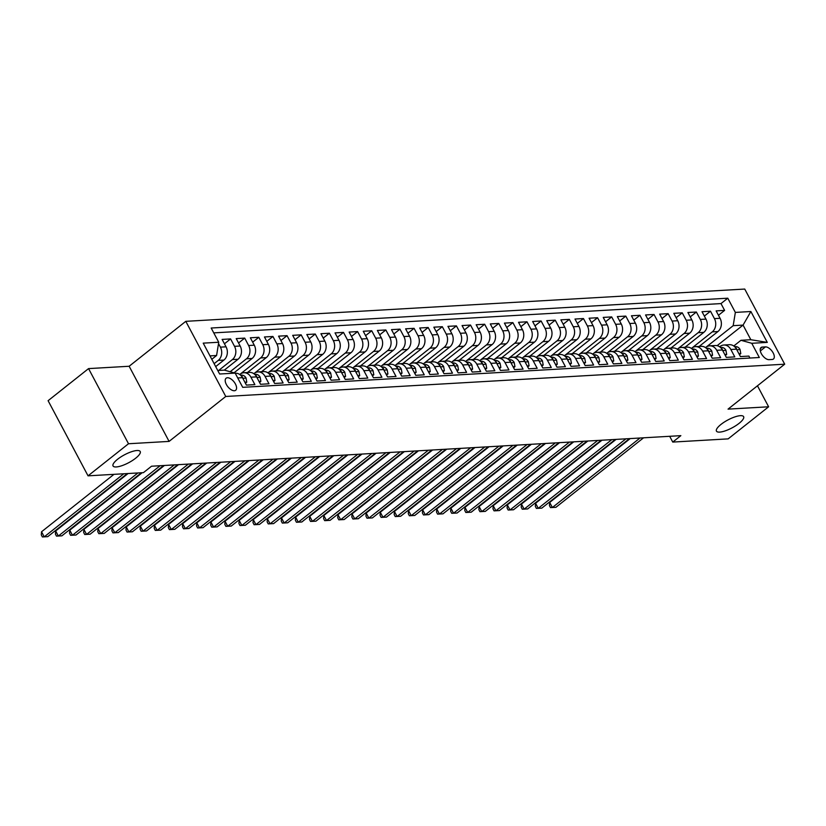 <?xml version="1.0" encoding="UTF-8"?>
<svg xmlns="http://www.w3.org/2000/svg" width="826" height="826" viewBox="0 0 826 826"><rect width="100%" height="100%" fill="white"/><g stroke="black" fill="none" stroke-linecap="round" stroke-linejoin="round"><path stroke-width="1.24" d="M135.66 458.213A15.384 4.471 -28 0 1 121.918 465.678A15.384 4.471 -28 0 1 113.048 465.957A15.384 4.471 -28 0 1 117.591 459.256A15.384 4.471 -28 0 1 131.344 451.791A15.384 4.471 -28 0 1 140.214 451.512A15.384 4.471 -28 0 1 135.66 458.213M739.074 423.366A15.384 4.471 -28 0 1 725.321 430.831A15.384 4.471 -28 0 1 716.452 431.11A15.384 4.471 -28 0 1 721.005 424.409A15.384 4.471 -28 0 1 734.758 416.944A15.384 4.471 -28 0 1 743.627 416.665A15.384 4.471 -28 0 1 739.074 423.366M234.347 390.739A7.692 3.934 51.6 0 0 235.668 390.275A7.692 3.934 51.6 0 0 234.749 382.872A7.692 3.934 51.6 0 0 227.429 377.75A7.692 3.934 51.6 0 0 226.107 378.215A7.692 3.934 51.6 0 0 227.036 385.618A7.692 3.934 51.6 0 0 234.347 390.739M88.558 368.602L128.515 443.748L169.093 441.404L129.145 366.259L88.558 368.602L48.094 400.693L88.041 475.838L143.445 472.637L151.54 466.215L680.851 435.653L672.756 442.075L728.15 438.874L768.624 406.784L757.463 385.794M129.145 366.259L185.798 321.335L744.742 289.059L784.7 364.194L225.756 396.47L185.798 321.335M237.733 377.967L242.472 377.688L246.406 385.102L254.883 384.617L250.939 377.203L256.587 376.873A9.613 7.775 -93.3 0 0 249.555 372.412L243.907 372.733A9.613 7.775 86.7 0 1 250.939 377.203M256.587 376.873L260.531 384.286L268.997 383.801L265.053 376.388L270.701 376.057A9.613 7.775 -93.3 0 0 263.67 371.597L258.022 371.917A9.613 7.775 86.7 0 1 265.053 376.388M270.701 376.057L274.645 383.47L283.111 382.985L279.167 375.572L284.815 375.241A9.613 7.775 -93.3 0 0 277.784 370.781L272.136 371.111A9.613 7.775 86.7 0 1 279.167 375.572M284.815 375.241L288.759 382.655L297.226 382.17L293.282 374.756L298.929 374.426A9.613 7.775 -93.3 0 0 291.898 369.965L286.25 370.296A9.613 7.775 86.7 0 1 293.282 374.756M298.929 374.426L302.874 381.839L311.34 381.354L307.396 373.941L313.044 373.62A9.613 7.775 -93.3 0 0 306.012 369.15L300.365 369.48A9.613 7.775 86.7 0 1 307.396 373.941M313.044 373.62L316.988 381.023L325.454 380.538L321.51 373.125L327.158 372.805A9.613 7.775 -93.3 0 0 320.127 368.334L314.479 368.664A9.613 7.775 86.7 0 1 321.51 373.125M327.158 372.805L331.102 380.218L339.569 379.723L335.624 372.309L341.272 371.989A9.613 7.775 -93.3 0 0 334.241 367.518L328.593 367.849A9.613 7.775 86.7 0 1 335.624 372.309M341.272 371.989L345.216 379.402L353.683 378.907L349.739 371.493L355.386 371.173A9.613 7.775 -93.3 0 0 348.355 366.703L342.718 367.033A9.613 7.775 86.7 0 1 349.739 371.493M355.386 371.173L359.331 378.587L367.797 378.091L363.853 370.678L369.501 370.358A9.613 7.775 -93.3 0 0 362.469 365.887L356.832 366.217A9.613 7.775 86.7 0 1 363.853 370.678M369.501 370.358L373.445 377.771L381.911 377.275L377.967 369.862L383.615 369.542A9.613 7.775 -93.3 0 0 376.584 365.071L370.946 365.402A9.613 7.775 86.7 0 1 377.967 369.862M383.615 369.542L387.559 376.955L396.026 376.46L392.092 369.046L397.729 368.726A9.613 7.775 -93.3 0 0 390.708 364.256L385.061 364.586A9.613 7.775 86.7 0 1 392.092 369.046M397.729 368.726L401.673 376.14L410.14 375.644L406.206 368.241L411.844 367.911A9.613 7.775 -93.3 0 0 404.823 363.44L399.175 363.77A9.613 7.775 86.7 0 1 406.206 368.241M411.844 367.911L415.788 375.324L424.254 374.828L420.32 367.425L425.958 367.095A9.613 7.775 -93.3 0 0 418.937 362.635L413.289 362.955A9.613 7.775 86.7 0 1 420.32 367.425M425.958 367.095L429.902 374.508L438.369 374.023L434.435 366.61L440.082 366.279A9.613 7.775 -93.3 0 0 433.051 361.819L427.403 362.139A9.613 7.775 86.7 0 1 434.435 366.61M440.082 366.279L444.016 373.693L452.483 373.207L448.549 365.794L454.197 365.464A9.613 7.775 -93.3 0 0 447.165 361.003L441.518 361.323A9.613 7.775 86.7 0 1 448.549 365.794M454.197 365.464L458.131 372.877L466.607 372.392L462.663 364.978L468.311 364.648A9.613 7.775 -93.3 0 0 461.28 360.188L455.632 360.508A9.613 7.775 86.7 0 1 462.663 364.978M468.311 364.648L472.245 372.061L480.722 371.576L476.778 364.163L482.425 363.832A9.613 7.775 -93.3 0 0 475.394 359.372L469.746 359.692A9.613 7.775 86.7 0 1 476.778 364.163M482.425 363.832L486.359 371.246L494.836 370.76L490.892 363.347L496.54 363.017A9.613 7.775 -93.3 0 0 489.508 358.556L483.86 358.876A9.613 7.775 86.7 0 1 490.892 363.347M496.54 363.017L500.473 370.43L508.95 369.945L505.006 362.531L510.654 362.201A9.613 7.775 -93.3 0 0 503.623 357.741L497.975 358.061A9.613 7.775 86.7 0 1 505.006 362.531M510.654 362.201L514.598 369.614L523.065 369.129L519.12 361.716L524.768 361.385A9.613 7.775 -93.3 0 0 517.737 356.925L512.089 357.255A9.613 7.775 86.7 0 1 519.12 361.716M524.768 361.385L528.712 368.799L537.179 368.313L533.235 360.9L538.882 360.57A9.613 7.775 -93.3 0 0 531.851 356.109L526.203 356.44A9.613 7.775 86.7 0 1 533.235 360.9M538.882 360.57L542.827 367.983L551.293 367.498L547.349 360.084L552.997 359.764A9.613 7.775 -93.3 0 0 545.965 355.294L540.318 355.624A9.613 7.775 86.7 0 1 547.349 360.084M552.997 359.764L556.941 367.167L565.407 366.682L561.463 359.269L567.111 358.949A9.613 7.775 -93.3 0 0 560.08 354.478L554.432 354.808A9.613 7.775 86.7 0 1 561.463 359.269M567.111 358.949L571.055 366.362L579.522 365.866L575.577 358.453L581.225 358.133A9.613 7.775 -93.3 0 0 574.194 353.662L568.546 353.993A9.613 7.775 86.7 0 1 575.577 358.453M581.225 358.133L585.169 365.546L593.636 365.051L589.692 357.637L595.34 357.317A9.613 7.775 -93.3 0 0 588.308 352.847L582.671 353.177A9.613 7.775 86.7 0 1 589.692 357.637M595.34 357.317L599.284 364.731L607.75 364.235L603.806 356.822L609.454 356.502A9.613 7.775 -93.3 0 0 602.422 352.031L596.785 352.361A9.613 7.775 86.7 0 1 603.806 356.822M609.454 356.502L613.398 363.915L621.864 363.419L617.92 356.006L623.568 355.686A9.613 7.775 -93.3 0 0 616.537 351.215L610.899 351.546A9.613 7.775 86.7 0 1 617.92 356.006M623.568 355.686L627.512 363.099L635.979 362.604L632.045 355.19L637.682 354.87A9.613 7.775 -93.3 0 0 630.661 350.4L625.014 350.73A9.613 7.775 86.7 0 1 632.045 355.19M637.682 354.87L641.626 362.284L650.093 361.788L646.159 354.385L651.797 354.055A9.613 7.775 -93.3 0 0 644.776 349.584L639.128 349.914A9.613 7.775 86.7 0 1 646.159 354.385M651.797 354.055L655.741 361.468L664.207 360.972L660.273 353.569L665.911 353.239A9.613 7.775 -93.3 0 0 658.89 348.779L653.242 349.099A9.613 7.775 86.7 0 1 660.273 353.569M665.911 353.239L669.855 360.652L678.322 360.167L674.388 352.754L680.025 352.423A9.613 7.775 -93.3 0 0 673.004 347.963L667.356 348.283A9.613 7.775 86.7 0 1 674.388 352.754M680.025 352.423L683.969 359.837L692.436 359.351L688.502 351.938L694.15 351.608A9.613 7.775 -93.3 0 0 687.118 347.147L681.471 347.467A9.613 7.775 86.7 0 1 688.502 351.938M694.15 351.608L698.084 359.021L706.56 358.536L702.616 351.122L708.264 350.792A9.613 7.775 -93.3 0 0 701.233 346.331L695.585 346.652A9.613 7.775 86.7 0 1 702.616 351.122M708.264 350.792L712.198 358.205L720.675 357.72L716.731 350.307L722.378 349.976A9.613 7.775 -93.3 0 0 715.347 345.516L709.699 345.836A9.613 7.775 86.7 0 1 716.731 350.307M722.378 349.976L726.312 357.39L734.789 356.904L730.845 349.491A9.613 7.775 -93.3 0 0 723.813 345.02A9.613 7.775 -93.3 0 0 720.045 346.497L719.653 346.817M699.137 346.445L717.918 331.556A9.613 7.775 -93.3 0 0 720.076 318.299L716.132 310.886L724.608 310.39L718.465 315.264M695.585 346.652A9.613 7.775 86.7 0 0 691.816 348.128L712.27 331.876A9.613 7.775 -93.3 0 0 714.428 318.619L710.494 311.206L704.351 316.079M710.494 311.206L702.017 311.701L705.962 319.104A9.613 7.775 -93.3 0 1 703.804 332.372L685.022 347.261M670.908 348.076L689.689 333.177A9.613 7.775 -93.3 0 0 691.847 319.92L687.903 312.507L696.37 312.022L690.237 316.895M656.794 348.892L675.575 333.993A9.613 7.775 -93.3 0 0 677.733 320.736L673.789 313.322L682.255 312.837L676.122 317.711M642.68 349.708L661.461 334.809A9.613 7.775 -93.3 0 0 663.619 321.551L659.675 314.138L668.141 313.653L662.008 318.526M628.555 350.523L647.347 335.624A9.613 7.775 -93.3 0 0 649.504 322.367L645.56 314.954L654.027 314.469L647.894 319.342M614.441 351.339L633.232 336.44A9.613 7.775 -93.3 0 0 635.39 323.183L631.446 315.769L639.913 315.284L633.779 320.147M600.326 352.155L619.118 337.256A9.613 7.775 -93.3 0 0 621.276 323.998L617.332 316.585L625.798 316.1L619.655 320.963M586.212 352.97L605.004 338.071A9.613 7.775 -93.3 0 0 607.162 324.814L603.217 317.401L611.684 316.916L605.541 321.779M572.098 353.786L590.889 338.887A9.613 7.775 -93.3 0 0 593.047 325.63L589.103 318.216L597.57 317.731L591.426 322.594M557.984 354.602L576.775 339.703A9.613 7.775 -93.3 0 0 578.923 326.446L574.989 319.032L583.455 318.547L577.312 323.41M543.869 355.417L562.661 340.519A9.613 7.775 -93.3 0 0 564.808 327.261L560.875 319.848L569.341 319.363L563.198 324.226M529.755 356.233L548.547 341.334A9.613 7.775 -93.3 0 0 550.694 328.077L546.76 320.664L555.227 320.178L549.083 325.041M515.641 357.049L534.432 342.15A9.613 7.775 -93.3 0 0 536.58 328.893L532.646 321.479L541.113 320.984L534.969 325.857M501.527 357.865L520.308 342.966A9.613 7.775 -93.3 0 0 522.466 329.708L518.532 322.295L526.998 321.799L520.855 326.673M487.412 358.68L506.193 343.781A9.613 7.775 -93.3 0 0 508.351 330.524L504.407 323.111L512.884 322.615L506.741 327.488M473.298 359.486L492.079 344.597A9.613 7.775 -93.3 0 0 494.237 331.34L490.293 323.926L498.77 323.431L492.626 328.304M459.184 360.301L477.965 345.413A9.613 7.775 -93.3 0 0 480.123 332.155L476.179 324.742L484.655 324.246L478.512 329.12M445.069 361.117L463.851 346.228A9.613 7.775 -93.3 0 0 466.009 332.961L462.064 325.558L470.541 325.062L464.398 329.935M430.955 361.933L449.736 347.034A9.613 7.775 -93.3 0 0 451.894 333.776L447.95 326.363L456.417 325.878L450.284 330.751M416.841 362.748L435.622 347.849A9.613 7.775 -93.3 0 0 437.78 334.592L433.836 327.179L442.302 326.693L436.169 331.567M402.727 363.564L421.508 348.665A9.613 7.775 -93.3 0 0 423.666 335.408L419.722 327.994L428.188 327.509L422.055 332.382M388.602 364.38L407.394 349.481A9.613 7.775 -93.3 0 0 409.551 336.223L405.607 328.81L414.074 328.325L407.941 333.198M374.488 365.195L393.279 350.296A9.613 7.775 -93.3 0 0 395.437 337.039L391.493 329.626L399.96 329.14L393.826 334.003M360.373 366.011L379.165 351.112A9.613 7.775 -93.3 0 0 381.323 337.855L377.379 330.441L385.845 329.956L379.702 334.819M346.259 366.827L365.051 351.928A9.613 7.775 -93.3 0 0 367.209 338.67L363.264 331.257L371.731 330.772L365.588 335.635M332.145 367.642L350.936 352.743A9.613 7.775 -93.3 0 0 353.094 339.486L349.15 332.073L357.617 331.587L351.473 336.45M318.031 368.458L336.822 353.559A9.613 7.775 -93.3 0 0 338.98 340.302L335.036 332.888L343.502 332.403L337.359 337.266M303.916 369.274L322.708 354.375A9.613 7.775 -93.3 0 0 324.855 341.117L320.922 333.704L329.388 333.219L323.245 338.082M289.802 370.089L308.594 355.19A9.613 7.775 -93.3 0 0 310.741 341.933L306.807 334.52L315.274 334.034L309.13 338.897M275.688 370.905L294.479 356.006A9.613 7.775 -93.3 0 0 296.627 342.749L292.693 335.335L301.16 334.84L295.016 339.713M261.574 371.721L280.355 356.822A9.613 7.775 -93.3 0 0 282.513 343.564L278.579 336.151L287.045 335.655L280.902 340.529M247.459 372.536L266.24 357.637A9.613 7.775 -93.3 0 0 268.398 344.38L264.454 336.967L272.931 336.471L266.788 341.345M234.026 372.805L252.126 358.453A9.613 7.775 -93.3 0 0 254.284 345.196L250.34 337.782L258.817 337.287L252.673 342.16M224.311 370.131L238.012 359.269A9.613 7.775 -93.3 0 0 240.17 346.011L236.226 338.598L244.702 338.102L238.559 342.976M215.679 366.599L223.898 360.084A9.613 7.775 -93.3 0 0 226.056 346.817L222.111 339.414L230.588 338.918L224.445 343.792M243.907 372.733A9.613 7.775 86.7 0 0 240.139 374.209L239.746 374.529M258.022 371.917A9.613 7.775 86.7 0 0 254.263 373.393L274.717 357.142L280.355 356.822M272.136 371.111A9.613 7.775 86.7 0 0 268.378 372.578L267.975 372.898M286.25 370.296A9.613 7.775 86.7 0 0 282.492 371.772L302.946 355.51L308.594 355.19M300.365 369.48A9.613 7.775 86.7 0 0 296.606 370.957L296.214 371.266M314.479 368.664A9.613 7.775 86.7 0 0 310.721 370.141L310.328 370.451M328.593 367.849A9.613 7.775 86.7 0 0 324.835 369.325L324.442 369.635M342.718 367.033A9.613 7.775 86.7 0 0 338.949 368.51L359.403 352.258L365.051 351.928M356.832 366.217A9.613 7.775 86.7 0 0 353.063 367.694L373.517 351.442L379.165 351.112M370.946 365.402A9.613 7.775 86.7 0 0 367.178 366.878L366.785 367.188M385.061 364.586A9.613 7.775 86.7 0 0 381.292 366.063L401.746 349.811L407.394 349.481M399.175 363.77A9.613 7.775 86.7 0 0 395.406 365.247L395.014 365.557M413.289 362.955A9.613 7.775 86.7 0 0 409.52 364.431L429.974 348.18L435.622 347.849M427.403 362.139A9.613 7.775 86.7 0 0 423.635 363.616L444.089 347.364L449.736 347.034M441.518 361.323A9.613 7.775 86.7 0 0 437.749 362.8L437.357 363.11M455.632 360.508A9.613 7.775 86.7 0 0 451.863 361.984L472.317 345.733L477.965 345.413M469.746 359.692A9.613 7.775 86.7 0 0 465.978 361.168L465.585 361.489M483.86 358.876A9.613 7.775 86.7 0 0 480.092 360.353L500.556 344.101L506.193 343.781M497.975 358.061A9.613 7.775 86.7 0 0 494.216 359.537L493.814 359.857M512.089 357.255A9.613 7.775 86.7 0 0 508.331 358.721L507.928 359.042M526.203 356.44A9.613 7.775 86.7 0 0 522.445 357.916L542.899 341.654L548.547 341.334M540.318 355.624A9.613 7.775 86.7 0 0 536.559 357.1L536.167 357.41M554.432 354.808A9.613 7.775 86.7 0 0 550.674 356.285L571.127 340.033L576.775 339.703M568.546 353.993A9.613 7.775 86.7 0 0 564.788 355.469L564.395 355.779M582.671 353.177A9.613 7.775 86.7 0 0 578.902 354.653L599.356 338.402L605.004 338.071M596.785 352.361A9.613 7.775 86.7 0 0 593.016 353.838L613.47 337.586L619.118 337.256M610.899 351.546A9.613 7.775 86.7 0 0 607.131 353.022L606.738 353.332M625.014 350.73A9.613 7.775 86.7 0 0 621.245 352.206L641.699 335.955L647.347 335.624M639.128 349.914A9.613 7.775 86.7 0 0 635.359 351.391L634.967 351.7M653.242 349.099A9.613 7.775 86.7 0 0 649.473 350.575L669.927 334.324L675.575 333.993M667.356 348.283A9.613 7.775 86.7 0 0 663.588 349.759L684.042 333.508L689.689 333.177M681.471 347.467A9.613 7.775 86.7 0 0 677.702 348.944L677.31 349.253M709.699 345.836A9.613 7.775 86.7 0 0 705.931 347.312L705.538 347.632M765.454 346.889L762.357 347.065A7.455 3.81 51.6 0 0 761.066 347.519A7.455 3.81 51.6 0 0 761.964 354.695A7.455 3.81 51.6 0 0 769.047 359.661L772.155 359.475A7.455 3.81 51.6 0 0 773.435 359.021A7.455 3.81 51.6 0 0 772.537 351.855A7.455 3.81 51.6 0 0 765.454 346.889L760.323 350.957M217.765 370.502L224.362 370.131L235.152 373.115L242.71 387.332L759.321 357.503L751.753 343.286L740.963 340.291L733.767 346.001M235.152 373.115L219.623 374.013L203.217 343.141L218.735 342.243L211.177 328.025L727.789 298.196L735.346 312.414L750.875 311.516L767.282 342.387L751.753 343.286M214.13 363.677L218.25 360.404L223.898 360.084M218.673 370.451L232.364 359.589L238.012 359.269M230.144 371.731L246.489 358.773L252.126 358.453M239.726 374.508L260.603 357.957L266.24 357.637M267.954 372.877L288.832 356.326L294.479 356.006M296.193 371.246L317.06 354.705L322.708 354.375M310.308 370.43L331.174 353.889L336.822 353.559M324.422 369.614L345.289 353.074L350.936 352.743M366.765 367.178L387.631 350.627L393.279 350.296M394.993 365.546L415.86 348.995L421.508 348.665M437.336 363.099L458.203 346.548L463.851 346.228M465.565 361.468L486.442 344.917L492.079 344.597M493.793 359.837L514.67 343.286L520.308 342.966M507.907 359.021L528.785 342.47L534.432 342.15M536.146 357.39L557.013 340.849L562.661 340.519M564.375 355.758L585.242 339.218L590.889 338.887M606.718 353.321L627.584 336.771L633.232 336.44M634.946 351.69L655.813 335.139L661.461 334.809M677.289 349.243L698.156 332.692L703.804 332.372M724.608 310.39L720.984 303.586L213.758 332.878M218.518 343.595L220.408 347.147A9.613 7.775 86.7 0 1 218.25 360.404M230.588 338.918L234.522 346.331A9.613 7.775 86.7 0 1 232.364 359.589M244.702 338.102L248.636 345.516A9.613 7.775 86.7 0 1 246.489 358.773M258.817 337.287L262.751 344.7A9.613 7.775 86.7 0 1 260.603 357.957M272.931 336.471L276.865 343.884A9.613 7.775 86.7 0 1 274.717 357.142M287.045 335.655L290.989 343.069A9.613 7.775 86.7 0 1 288.832 356.326M301.16 334.84L305.104 342.253A9.613 7.775 86.7 0 1 302.946 355.51M315.274 334.034L319.218 341.437A9.613 7.775 86.7 0 1 317.06 354.705M329.388 333.219L333.332 340.632A9.613 7.775 86.7 0 1 331.174 353.889M343.502 332.403L347.447 339.816A9.613 7.775 86.7 0 1 345.289 353.074M357.617 331.587L361.561 339.001A9.613 7.775 86.7 0 1 359.403 352.258M371.731 330.772L375.675 338.185A9.613 7.775 86.7 0 1 373.517 351.442M385.845 329.956L389.789 337.369A9.613 7.775 86.7 0 1 387.631 350.627M399.96 329.14L403.904 336.554A9.613 7.775 86.7 0 1 401.746 349.811M414.074 328.325L418.018 335.738A9.613 7.775 86.7 0 1 415.86 348.995M428.188 327.509L432.132 334.922A9.613 7.775 86.7 0 1 429.974 348.18M442.302 326.693L446.246 334.107A9.613 7.775 86.7 0 1 444.089 347.364M456.417 325.878L460.361 333.291A9.613 7.775 86.7 0 1 458.203 346.548M470.541 325.062L474.475 332.475A9.613 7.775 86.7 0 1 472.317 345.733M484.655 324.246L488.589 331.66A9.613 7.775 86.7 0 1 486.442 344.917M498.77 323.431L502.704 330.844A9.613 7.775 86.7 0 1 500.556 344.101M512.884 322.615L516.818 330.028A9.613 7.775 86.7 0 1 514.67 343.286M526.998 321.799L530.932 329.213A9.613 7.775 86.7 0 1 528.785 342.47M541.113 320.984L545.057 328.397A9.613 7.775 86.7 0 1 542.899 341.654M555.227 320.178L559.171 327.581A9.613 7.775 86.7 0 1 557.013 340.849M569.341 319.363L573.285 326.776A9.613 7.775 86.7 0 1 571.127 340.033M583.455 318.547L587.4 325.96A9.613 7.775 86.7 0 1 585.242 339.218M597.57 317.731L601.514 325.145A9.613 7.775 86.7 0 1 599.356 338.402M611.684 316.916L615.628 324.329A9.613 7.775 86.7 0 1 613.47 337.586M625.798 316.1L629.742 323.513A9.613 7.775 86.7 0 1 627.584 336.771M639.913 315.284L643.857 322.698A9.613 7.775 86.7 0 1 641.699 335.955M654.027 314.469L657.971 321.882A9.613 7.775 86.7 0 1 655.813 335.139M668.141 313.653L672.085 321.066A9.613 7.775 86.7 0 1 669.927 334.324M682.255 312.837L686.2 320.251A9.613 7.775 86.7 0 1 684.042 333.508M696.37 312.022L700.314 319.435A9.613 7.775 86.7 0 1 698.156 332.692M749.936 358.04L748.903 356.089L740.426 356.574L736.493 349.161A9.613 7.775 -93.3 0 0 729.461 344.7L723.813 345.02M740.963 340.291L750.844 339.723L743.07 325.103L733.189 325.671L735.346 312.414M717.133 345.66L743.07 325.103L750.875 311.516M705.518 347.612L733.189 325.671M128.515 443.748L88.041 475.838M169.093 441.404L225.756 396.47M784.7 364.194L728.047 409.128L768.624 406.784M669.679 436.293L672.756 442.075M211.807 359.3L216.588 355.5L209.99 355.882M720.984 303.586L727.789 298.196M242.472 377.688A9.613 7.775 -93.3 0 0 235.441 373.228L235.224 373.238M218.735 342.243L216.588 355.5M750.844 339.723L767.282 342.387M738.909 353.704L740.788 353.6L740.044 349.46A6.371 5.152 -93.3 0 0 735.439 346.6A6.371 5.152 -93.3 0 0 735.181 346.621M630.207 438.575L549.672 502.445L552.367 507.515L640.026 438.007M549.672 502.445L549.435 505.574L550.519 507.598L555.898 507.319L643.557 437.811M736.585 349.274L736.348 348.242A6.371 5.152 -93.3 0 0 735.305 347.405M739.425 354.684L740.788 353.6M724.794 354.519L726.673 354.416L725.93 350.265A6.371 5.152 -93.3 0 0 721.325 347.416A6.371 5.152 -93.3 0 0 721.067 347.436M616.093 439.391L535.558 503.261L538.253 508.331L625.912 438.823M535.558 503.261L535.32 506.39L536.404 508.413L541.784 508.135L629.443 438.627M722.471 350.09L722.234 349.057A6.371 5.152 -93.3 0 0 721.191 348.221M725.311 355.5L726.673 354.416M710.68 355.335L712.559 355.232L711.816 351.081A6.371 5.152 -93.3 0 0 707.211 348.231A6.371 5.152 -93.3 0 0 706.953 348.252M601.978 440.206L521.443 504.066L524.138 509.146L611.798 439.639M521.443 504.066L521.206 507.205L522.29 509.229L527.669 508.94L615.329 439.432M708.357 350.905L708.119 349.873A6.371 5.152 -93.3 0 0 707.077 349.037M711.196 356.316L712.559 355.232M696.566 356.151L698.445 356.047L697.702 351.897A6.371 5.152 -93.3 0 0 693.097 349.047A6.371 5.152 -93.3 0 0 692.828 349.068M587.864 441.022L507.329 504.882L510.024 509.962L597.683 440.454M507.329 504.882L507.092 508.021L508.166 510.045L513.555 509.756L601.214 440.248M694.243 351.721L694.005 350.689A6.371 5.152 -93.3 0 0 692.962 349.852M697.082 357.131L698.445 356.047M682.441 356.966L684.331 356.863L683.587 352.712A6.371 5.152 -93.3 0 0 678.982 349.863A6.371 5.152 -93.3 0 0 678.714 349.883M573.75 441.838L493.215 505.698L495.91 510.778L583.569 441.27M493.215 505.698L492.977 508.837L494.051 510.86L499.441 510.571L587.1 441.063M680.128 352.537L679.891 351.504A6.371 5.152 -93.3 0 0 678.848 350.668M682.968 357.947L684.331 356.863M668.327 357.782L670.216 357.668L669.473 353.528A6.371 5.152 -93.3 0 0 664.868 350.678A6.371 5.152 -93.3 0 0 664.6 350.699M559.636 442.653L479.101 506.514L481.795 511.593L569.455 442.086M479.101 506.514L478.863 509.642L479.937 511.676L485.327 511.387L572.976 441.879M666.014 353.352L665.777 352.32A6.371 5.152 -93.3 0 0 664.723 351.484M668.853 358.763L670.216 357.668M654.213 358.598L656.102 358.484L655.359 354.344A6.371 5.152 -93.3 0 0 650.754 351.484A6.371 5.152 -93.3 0 0 650.485 351.515M545.521 443.469L464.986 507.329L467.681 512.409L555.34 442.901M464.986 507.329L464.749 510.458L465.823 512.492L471.212 512.203L558.861 442.695M651.9 354.168L651.662 353.136A6.371 5.152 -93.3 0 0 650.609 352.299M654.739 359.568L656.102 358.484M640.098 359.413L641.988 359.3L641.234 355.159A6.371 5.152 -93.3 0 0 636.639 352.299A6.371 5.152 -93.3 0 0 636.371 352.33M531.407 444.285L450.872 508.145L453.567 513.225L541.226 443.717M450.872 508.145L450.635 511.273L451.708 513.307L457.098 513.018L544.747 443.51M637.775 354.984L637.548 353.951A6.371 5.152 -93.3 0 0 636.495 353.115M640.625 360.384L641.988 359.3M625.984 360.229L627.874 360.115L627.12 355.975A6.371 5.152 -93.3 0 0 622.525 353.115A6.371 5.152 -93.3 0 0 622.257 353.146M517.293 445.1L436.748 508.961L439.453 514.04L527.112 444.533M436.748 508.961L436.52 512.089L437.594 514.123L442.984 513.834L530.633 444.326M623.661 355.8L623.434 354.767A6.371 5.152 -93.3 0 0 622.381 353.931M626.5 361.199L627.874 360.115M611.87 361.045L613.759 360.931L613.006 356.791A6.371 5.152 -93.3 0 0 608.411 353.931A6.371 5.152 -93.3 0 0 608.143 353.962M503.179 445.916L422.633 509.776L425.338 514.856L512.987 445.348M422.633 509.776L422.406 512.905L423.48 514.939L428.87 514.65L516.518 445.142M609.547 356.615L609.32 355.583A6.371 5.152 -93.3 0 0 608.266 354.746M612.386 362.015L613.759 360.931M597.756 361.86L599.645 361.747L598.891 357.606A6.371 5.152 -93.3 0 0 594.297 354.746A6.371 5.152 -93.3 0 0 594.028 354.777M489.064 446.732L408.519 510.592L411.224 515.672L498.873 446.164M408.519 510.592L408.281 513.72L409.366 515.754L414.755 515.465L502.404 445.957M595.432 357.431L595.205 356.398A6.371 5.152 -93.3 0 0 594.152 355.562M598.272 362.831L599.645 361.747M583.641 362.676L585.531 362.562L584.777 358.422A6.371 5.152 -93.3 0 0 580.172 355.562A6.371 5.152 -93.3 0 0 579.914 355.583M474.95 447.547L394.405 511.408L397.11 516.487L484.759 446.98M394.405 511.408L394.167 514.536L395.251 516.57L400.641 516.281L488.29 446.773M581.318 358.247L581.091 357.214A6.371 5.152 -93.3 0 0 580.038 356.378M584.158 363.647L585.531 362.562M569.527 363.492L571.416 363.378L570.663 359.238A6.371 5.152 -93.3 0 0 566.058 356.378A6.371 5.152 -93.3 0 0 565.8 356.398M460.825 448.353L380.29 512.223L382.996 517.303L470.644 447.795M380.29 512.223L380.053 515.352L381.137 517.386L386.516 517.097L474.176 447.589M567.204 359.062L566.977 358.03A6.371 5.152 -93.3 0 0 565.924 357.193M570.043 364.462L571.416 363.378M555.413 364.307L557.302 364.194L556.548 360.053A6.371 5.152 -93.3 0 0 551.944 357.193A6.371 5.152 -93.3 0 0 551.685 357.214M446.711 449.168L366.176 513.039L368.881 518.119L456.53 448.611M366.176 513.039L365.939 516.167L367.023 518.201L372.402 517.912L460.061 448.404M553.09 359.878L552.862 358.845A6.371 5.152 -93.3 0 0 551.809 358.009M555.929 365.278L557.302 364.194M541.298 365.113L543.188 365.009L542.434 360.869A6.371 5.152 -93.3 0 0 537.829 358.009A6.371 5.152 -93.3 0 0 537.571 358.03M432.597 449.984L352.062 513.855L354.767 518.924L442.416 449.416M352.062 513.855L351.824 516.983L352.909 519.017L358.288 518.728L445.947 449.22M538.975 360.694L538.748 359.661A6.371 5.152 -93.3 0 0 537.695 358.825M541.815 366.094L543.188 365.009M527.184 365.928L529.074 365.825L528.32 361.685A6.371 5.152 -93.3 0 0 523.715 358.825A6.371 5.152 -93.3 0 0 523.457 358.845M418.483 450.8L337.948 514.67L340.653 519.74L428.302 450.232M337.948 514.67L337.71 517.799L338.794 519.833L344.174 519.544L431.833 450.036M524.861 361.509L524.624 360.466A6.371 5.152 -93.3 0 0 523.581 359.63M527.7 366.909L529.074 365.825M513.07 366.744L514.949 366.641L514.206 362.5A6.371 5.152 -93.3 0 0 509.601 359.64A6.371 5.152 -93.3 0 0 509.343 359.661M404.368 451.615L323.833 515.486L326.528 520.556L414.187 451.048M323.833 515.486L323.596 518.614L324.68 520.648L330.059 520.359L417.719 450.851M510.747 362.325L510.509 361.282A6.371 5.152 -93.3 0 0 509.466 360.446M513.586 367.725L514.949 366.641M498.956 367.56L500.835 367.456L500.091 363.316A6.371 5.152 -93.3 0 0 495.486 360.456A6.371 5.152 -93.3 0 0 495.228 360.477M390.254 452.431L309.719 516.302L312.414 521.371L400.073 451.863M309.719 516.302L309.482 519.43L310.566 521.454L315.945 521.175L403.604 451.667M496.632 363.13L496.395 362.098A6.371 5.152 -93.3 0 0 495.352 361.261M499.472 368.541L500.835 367.456M484.841 368.375L486.72 368.272L485.977 364.121A6.371 5.152 -93.3 0 0 481.372 361.272A6.371 5.152 -93.3 0 0 481.114 361.292M376.14 453.247L295.605 517.107L298.3 522.187L385.959 452.679M295.605 517.107L295.367 520.246L296.451 522.269L301.831 521.98L389.49 452.472M482.518 363.946L482.281 362.913A6.371 5.152 -93.3 0 0 481.238 362.077M485.358 369.356L486.72 368.272M470.727 369.191L472.606 369.088L471.863 364.937A6.371 5.152 -93.3 0 0 467.258 362.087A6.371 5.152 -93.3 0 0 467 362.108M362.025 454.063L281.49 517.923L284.185 523.003L371.845 453.495M281.49 517.923L281.253 521.061L282.337 523.085L287.716 522.796L375.376 453.288M468.404 364.762L468.166 363.729A6.371 5.152 -93.3 0 0 467.124 362.893M471.243 370.172L472.606 369.088M456.613 370.007L458.492 369.903L457.749 365.753A6.371 5.152 -93.3 0 0 453.144 362.903A6.371 5.152 -93.3 0 0 452.885 362.924M347.911 454.878L267.376 518.738L270.071 523.818L357.73 454.31M267.376 518.738L267.139 521.877L268.223 523.901L273.602 523.612L361.261 454.104M454.29 365.577L454.052 364.545A6.371 5.152 -93.3 0 0 453.009 363.708M457.129 370.988L458.492 369.903M442.488 370.822L444.378 370.719L443.634 366.568A6.371 5.152 -93.3 0 0 439.029 363.719A6.371 5.152 -93.3 0 0 438.761 363.739M333.797 455.694L253.262 519.554L255.957 524.634L343.616 455.126M253.262 519.554L253.024 522.693L254.098 524.716L259.488 524.427L347.147 454.92M440.175 366.393L439.938 365.36A6.371 5.152 -93.3 0 0 438.895 364.524M443.015 371.803L444.378 370.719M428.374 371.638L430.263 371.524L429.52 367.384A6.371 5.152 -93.3 0 0 424.915 364.534A6.371 5.152 -93.3 0 0 424.647 364.555M319.683 456.51L239.148 520.37L241.842 525.45L329.502 455.942M239.148 520.37L238.91 523.498L239.984 525.532L245.374 525.243L333.023 455.735M426.061 367.209L425.824 366.176A6.371 5.152 -93.3 0 0 424.77 365.34M428.9 372.609L430.263 371.524M414.26 372.454L416.149 372.34L415.406 368.2A6.371 5.152 -93.3 0 0 410.801 365.34A6.371 5.152 -93.3 0 0 410.532 365.371M305.568 457.325L225.033 521.185L227.728 526.265L315.387 456.757M225.033 521.185L224.796 524.314L225.87 526.348L231.259 526.059L318.908 456.551M411.947 368.024L411.709 366.992A6.371 5.152 -93.3 0 0 410.656 366.155M414.786 373.424L416.149 372.34M400.145 373.269L402.035 373.156L401.281 369.015A6.371 5.152 -93.3 0 0 396.686 366.155A6.371 5.152 -93.3 0 0 396.418 366.186M291.454 458.141L210.919 522.001L213.614 527.081L301.273 457.573M210.919 522.001L210.682 525.13L211.755 527.164L217.145 526.874L304.794 457.367M397.822 368.84L397.595 367.807A6.371 5.152 -93.3 0 0 396.542 366.971M400.672 374.24L402.035 373.156M386.031 374.085L387.921 373.971L387.167 369.831A6.371 5.152 -93.3 0 0 382.572 366.971A6.371 5.152 -93.3 0 0 382.304 367.002M277.34 458.957L196.794 522.817L199.5 527.897L287.159 458.389M196.794 522.817L196.567 525.945L197.641 527.979L203.031 527.69L290.68 458.182M383.708 369.656L383.481 368.623A6.371 5.152 -93.3 0 0 382.428 367.787M386.547 375.056L387.921 373.971M371.917 374.901L373.806 374.787L373.053 370.647A6.371 5.152 -93.3 0 0 368.458 367.787A6.371 5.152 -93.3 0 0 368.19 367.818M263.226 459.772L182.68 523.632L185.385 528.712L273.045 459.204M182.68 523.632L182.453 526.761L183.527 528.795L188.917 528.506L276.565 458.998M369.594 370.471L369.367 369.439A6.371 5.152 -93.3 0 0 368.313 368.602M372.433 375.871L373.806 374.787M357.803 375.716L359.692 375.603L358.938 371.463A6.371 5.152 -93.3 0 0 354.344 368.602A6.371 5.152 -93.3 0 0 354.075 368.633M249.111 460.588L168.566 524.448L171.271 529.528L258.92 460.02M168.566 524.448L168.339 527.577L169.413 529.611L174.802 529.321L262.451 459.814M355.479 371.287L355.252 370.255A6.371 5.152 -93.3 0 0 354.199 369.418M358.319 376.687L359.692 375.603M343.688 376.532L345.578 376.419L344.824 372.278A6.371 5.152 -93.3 0 0 340.219 369.418A6.371 5.152 -93.3 0 0 339.961 369.439M234.997 461.404L154.452 525.264L157.157 530.344L244.806 460.836M154.452 525.264L154.214 528.392L155.298 530.426L160.688 530.137L248.337 460.629M341.365 372.103L341.138 371.07A6.371 5.152 -93.3 0 0 340.085 370.234M344.205 377.503L345.578 376.419M329.574 377.348L331.463 377.234L330.71 373.094A6.371 5.152 -93.3 0 0 326.105 370.234A6.371 5.152 -93.3 0 0 325.847 370.255M220.883 462.209L140.337 526.079L143.043 531.159L230.691 461.651M140.337 526.079L140.1 529.208L141.184 531.242L146.563 530.953L234.223 461.445M327.251 372.918L327.024 371.886A6.371 5.152 -93.3 0 0 325.971 371.05M330.09 378.318L331.463 377.234M315.46 378.163L317.349 378.05L316.595 373.91A6.371 5.152 -93.3 0 0 311.991 371.05A6.371 5.152 -93.3 0 0 311.732 371.07M206.758 463.025L126.223 526.895L128.928 531.975L216.577 462.467M126.223 526.895L125.986 530.024L127.07 532.058L132.449 531.768L220.108 462.261M313.137 373.734L312.909 372.702A6.371 5.152 -93.3 0 0 311.856 371.865M315.976 379.134L317.349 378.05M301.345 378.969L303.235 378.866L302.481 374.725A6.371 5.152 -93.3 0 0 297.876 371.865A6.371 5.152 -93.3 0 0 297.618 371.886M192.644 463.84L112.109 527.711L114.814 532.78L202.463 463.272M112.109 527.711L111.871 530.839L112.956 532.873L118.335 532.584L205.994 463.076M299.022 374.55L298.795 373.517A6.371 5.152 -93.3 0 0 297.742 372.681M301.862 379.95L303.235 378.866M287.231 379.784L289.121 379.681L288.367 375.541A6.371 5.152 -93.3 0 0 283.762 372.681A6.371 5.152 -93.3 0 0 283.504 372.702M178.53 464.656L97.995 528.526L100.7 533.596L188.349 464.088M97.995 528.526L97.757 531.655L98.841 533.689L104.221 533.4L191.88 463.892M284.908 375.365L284.681 374.323A6.371 5.152 -93.3 0 0 283.628 373.486M287.747 380.765L289.121 379.681M273.117 380.6L274.996 380.497L274.253 376.357A6.371 5.152 -93.3 0 0 269.648 373.497A6.371 5.152 -93.3 0 0 269.39 373.517M164.415 465.472L83.88 529.342L86.575 534.412L174.234 464.904M83.88 529.342L83.643 532.471L84.727 534.505L90.106 534.215L177.766 464.708M270.794 376.181L270.556 375.138A6.371 5.152 -93.3 0 0 269.513 374.302M273.633 381.581L274.996 380.497M259.003 381.416L260.882 381.313L260.138 377.172A6.371 5.152 -93.3 0 0 255.533 374.312A6.371 5.152 -93.3 0 0 255.275 374.333M142.206 472.709L69.766 530.158L72.461 535.227L160.12 465.719M69.766 530.158L69.529 533.286L70.613 535.31L75.992 535.031L163.651 465.523M256.679 376.986L256.442 375.954A6.371 5.152 -93.3 0 0 255.399 375.118M259.519 382.397L260.882 381.313M244.888 382.231L246.767 382.128L246.024 377.978A6.371 5.152 -93.3 0 0 241.419 375.128A6.371 5.152 -93.3 0 0 241.161 375.149M128.092 473.525L55.652 530.963L58.347 536.043L137.911 472.957M55.652 530.963L55.414 534.102L56.498 536.126L61.878 535.837L141.442 472.751M242.565 377.802L242.328 376.77A6.371 5.152 -93.3 0 0 241.285 375.933M245.405 383.212L246.767 382.128M113.978 474.341L41.537 531.779L44.232 536.859L123.797 473.773M41.537 531.779L41.3 534.918L42.384 536.941L47.763 536.652L127.328 473.566M712.27 331.876L717.918 331.556M714.428 318.619L720.076 318.299M220.408 347.147L226.056 346.817M234.522 346.331L240.17 346.011M248.636 345.516L254.284 345.196M262.751 344.7L268.398 344.38M276.865 343.884L282.513 343.564M290.989 343.069L296.627 342.749M305.104 342.253L310.741 341.933M319.218 341.437L324.855 341.117M333.332 340.632L338.98 340.302M347.447 339.816L353.094 339.486M361.561 339.001L367.209 338.67M375.675 338.185L381.323 337.855M389.789 337.369L395.437 337.039M403.904 336.554L409.551 336.223M418.018 335.738L423.666 335.408M432.132 334.922L437.78 334.592M446.246 334.107L451.894 333.776M460.361 333.291L466.009 332.961M474.475 332.475L480.123 332.155M488.589 331.66L494.237 331.34M502.704 330.844L508.351 330.524M516.818 330.028L522.466 329.708M530.932 329.213L536.58 328.893M545.057 328.397L550.694 328.077M559.171 327.581L564.808 327.261M573.285 326.776L578.923 326.446M587.4 325.96L593.047 325.63M601.514 325.145L607.162 324.814M615.628 324.329L621.276 323.998M629.742 323.513L635.39 323.183M643.857 322.698L649.504 322.367M657.971 321.882L663.619 321.551M672.085 321.066L677.733 320.736M686.2 320.251L691.847 319.92M700.314 319.435L705.962 319.104M730.845 349.491L736.493 349.161M760.333 348.665L762.357 347.065M736.802 349.749L740.065 349.563M722.688 350.565L725.951 350.369M708.574 351.38L711.836 351.184M694.46 352.196L697.722 352M680.345 353.012L683.608 352.816M666.221 353.817L669.483 353.631M652.106 354.633L655.369 354.447M637.992 355.448L641.255 355.263M623.878 356.264L627.14 356.078M609.764 357.08L613.026 356.894M595.649 357.895L598.912 357.71M581.535 358.711L584.798 358.525M567.421 359.527L570.683 359.341M553.306 360.342L556.569 360.157M539.192 361.158L542.455 360.972M525.078 361.974L528.341 361.788M510.964 362.79L514.226 362.604M496.849 363.605L500.112 363.419M482.735 364.421L485.998 364.225M468.621 365.237L471.883 365.04M454.506 366.052L457.769 365.856M440.392 366.868L443.655 366.672M426.268 367.673L429.53 367.487M412.153 368.489L415.416 368.303M398.039 369.305L401.302 369.119M383.925 370.12L387.188 369.934M369.811 370.936L373.073 370.75M355.696 371.752L358.959 371.566M341.582 372.567L344.845 372.381M327.468 373.383L330.73 373.197M313.353 374.199L316.616 374.013M299.239 375.014L302.502 374.828M285.125 375.83L288.388 375.644M271.011 376.646L274.273 376.46M256.896 377.461L260.159 377.275M242.782 378.277L246.045 378.081M735.439 346.6L734.572 346.652M721.325 347.416L720.458 347.467M707.211 348.231L706.344 348.283M693.097 349.047L692.229 349.099M678.982 349.863L678.115 349.904M664.868 350.678L664.001 350.72M650.754 351.484L649.886 351.535M636.639 352.299L635.772 352.351M622.525 353.115L621.658 353.167M608.411 353.931L607.533 353.982M594.297 354.746L593.419 354.798M580.172 355.562L579.305 355.614M566.058 356.378L565.19 356.429M551.944 357.193L551.076 357.245M537.829 358.009L536.962 358.061M523.715 358.825L522.848 358.876M509.601 359.64L508.733 359.692M495.486 360.456L494.619 360.508M481.372 361.272L480.505 361.323M467.258 362.087L466.391 362.139M453.144 362.903L452.276 362.955M439.029 363.719L438.162 363.76M424.915 364.534L424.048 364.576M410.801 365.34L409.933 365.391M396.686 366.155L395.819 366.207M382.572 366.971L381.705 367.023M368.458 367.787L367.58 367.838M354.344 368.602L353.466 368.654M340.219 369.418L339.352 369.47M326.105 370.234L325.238 370.285M311.991 371.05L311.123 371.101M297.876 371.865L297.009 371.917M283.762 372.681L282.895 372.733M269.648 373.497L268.78 373.548M255.533 374.312L254.666 374.364M241.419 375.128L240.552 375.18"/></g></svg>
